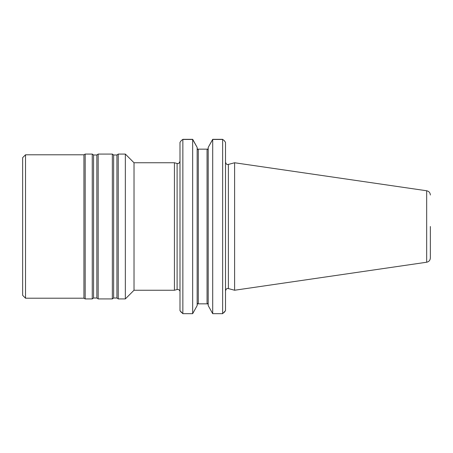 <?xml version="1.0" encoding="UTF-8"?>
<svg xmlns="http://www.w3.org/2000/svg" width="453" height="453" viewBox="0 0 453 453"><rect width="100%" height="100%" fill="white"/><g stroke="black" fill="none" stroke-linecap="round" stroke-linejoin="round"><path stroke-width="0.68" d="M181.302 140.577L179.994 142.338L179.994 310.662L181.449 312.547M179.994 142.338L181.41 140.43L182.859 139.45L192.661 139.45L197.157 147.423L197.157 305.577L192.661 313.68L182.859 313.68L179.994 310.662M192.819 139.637L192.661 139.32L182.859 139.32M197.157 147.423L192.848 139.581M197.157 304.422L198.306 303.074L198.306 149.932L197.157 148.578M177.106 289.524L177.106 163.476L174.428 162.757L174.428 290.243L177.106 289.524C178.352 289.286 179.263 289.75 179.841 290.917M208.199 305.577L208.199 147.423L208.199 305.577L212.7 313.68L222.644 313.68L225.509 310.662L224.054 312.547M197.338 149.167L208.023 149.167L208.199 148.578L207.055 149.932L207.055 303.074L208.199 304.422M197.338 303.833L208.023 303.833M228.386 288.578L228.386 164.422L234.603 162.757L234.603 290.243L228.386 288.578C227.599 288.889 226.942 287.259 225.509 290.781M224.207 140.577L225.509 142.338L225.509 310.662M225.509 142.338L224.093 140.43L222.644 139.45L222.644 313.68M222.644 139.45L212.7 139.45L208.199 147.423L212.7 139.32L222.644 139.32M174.428 290.243L134.02 290.243L134.02 162.757L174.428 162.757M430.35 226.5L430.35 257.978L430.35 226.5M212.7 139.45L212.7 313.68M192.661 139.45L192.661 313.68M182.859 139.45L182.859 313.68M134.02 162.757L125.339 154.082L125.339 298.918L134.02 290.243M116.936 154.994L116.936 298.006L113.646 298.006L113.646 154.994L116.936 154.994L118.244 154.082L118.244 298.918L125.339 298.918M25.521 298.204L22.65 295.333L22.65 157.667L25.521 154.796L25.521 298.204L83.935 298.204L85.175 298.918L92.259 298.918L92.259 154.082L93.567 154.994L93.567 298.006L96.857 298.006L98.165 298.918L112.338 298.918L112.338 154.082L113.646 154.994M25.521 154.796L83.935 154.796L83.935 298.204M93.567 154.994L96.857 154.994L98.165 154.082L98.165 298.918M83.935 154.796L85.175 154.082L85.175 298.918M234.603 162.757L426.669 190.764L426.669 262.236L234.603 290.243M96.857 154.994L96.857 298.006M177.106 163.476C177.842 163.154 178.488 164.841 179.994 161.257M228.386 164.422C227.599 164.111 226.942 165.741 225.509 162.219M426.669 262.236C428.946 261.721 430.174 260.305 430.35 257.978M426.669 190.764C428.946 191.279 430.174 192.695 430.35 195.022M118.244 154.082L125.339 154.082M116.936 298.006L118.244 298.918M113.646 298.006L112.338 298.918M98.165 154.082L112.338 154.082M93.567 298.006L92.259 298.918M85.175 154.082L92.259 154.082"/></g></svg>
